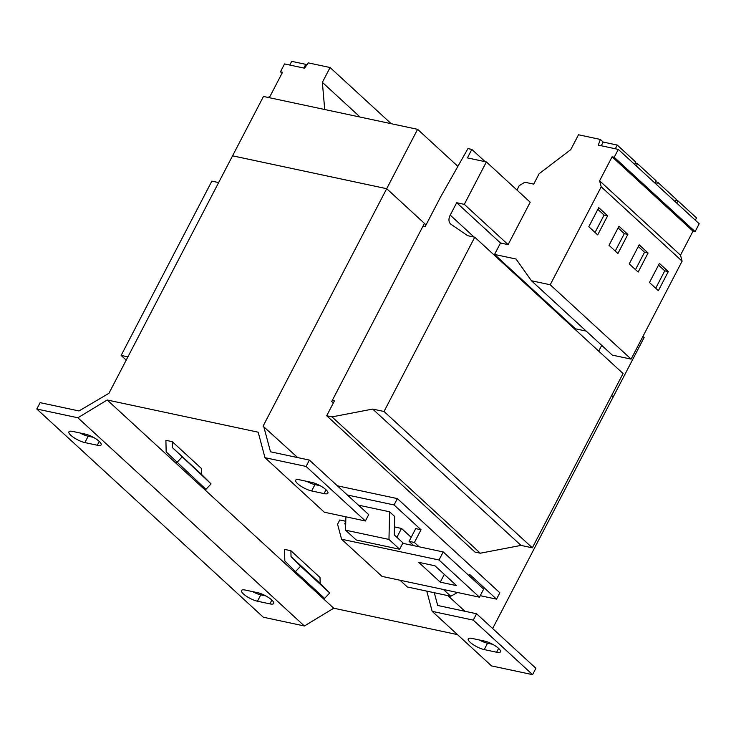 <?xml version="1.0" encoding="UTF-8"?>
<svg xmlns="http://www.w3.org/2000/svg" width="736" height="736" viewBox="0 0 736 736"><rect width="100%" height="100%" fill="white"/><g stroke="black" fill="none" stroke-linecap="round" stroke-linejoin="round"><path stroke-width="1.1" d="M498.53 648.352A11.178 3.054 27.5 0 1 500.48 651.82A11.178 3.054 27.5 0 1 496.625 652.234L484.233 649.584A11.178 3.054 27.5 0 1 473.092 644.552A11.178 3.054 27.5 0 1 468.243 638.848A11.178 3.054 27.5 0 1 472.098 638.434L484.49 641.074A11.178 3.054 27.5 0 1 498.53 648.352M325.956 489.716A11.178 3.054 27.5 0 1 327.897 493.184A11.178 3.054 27.5 0 1 324.052 493.598L311.65 490.949A11.178 3.054 27.5 0 1 300.509 485.916A11.178 3.054 27.5 0 1 295.66 480.212A11.178 3.054 27.5 0 1 299.515 479.798L311.917 482.439A11.178 3.054 27.5 0 1 325.956 489.716M271.777 599.996A11.178 3.054 27.5 0 1 273.728 603.456A11.178 3.054 27.5 0 1 269.873 603.87L257.471 601.22A11.178 3.054 27.5 0 1 246.33 596.188A11.178 3.054 27.5 0 1 241.482 590.484A11.178 3.054 27.5 0 1 245.336 590.07L257.738 592.719A11.178 3.054 27.5 0 1 271.777 599.996M99.194 441.352A11.178 3.054 27.5 0 1 101.145 444.82A11.178 3.054 27.5 0 1 97.29 445.234L84.888 442.584A11.178 3.054 27.5 0 1 73.756 437.552A11.178 3.054 27.5 0 1 68.908 431.848A11.178 3.054 27.5 0 1 72.754 431.434L85.155 434.074A11.178 3.054 27.5 0 1 99.194 441.352M218.638 182.574L211.858 181.13L121.127 355.424L127.917 356.868M121.127 355.424L126.224 360.106M332.276 400.458L334.42 400.908L326.701 415.757L475.005 552.083L480.323 553.214L520.996 545.404L532.34 547.823L623.07 373.529L474.757 237.204L467.673 235.686L451.104 224.36A9.936 6.716 132.6 0 1 450.588 223.956A9.936 6.716 132.6 0 1 450.23 215.124L456.688 202.722L500.508 243L508.125 244.628L530.196 202.216L486.376 161.938L467.424 157.9L471.84 149.417L485.19 161.69M326.701 415.757L332.01 416.889L480.323 553.214M332.01 416.889L372.692 409.078L520.996 545.404M372.692 409.078L384.026 411.488L532.34 547.823M384.026 411.488L474.757 237.204M516.976 190.072L519.202 185.656L524.86 182.234L533.71 184.12L539.111 173.751L570.768 149.62L578.496 134.78L600.355 139.444L598.294 145.13L618.304 149.399L614.21 157.256L612.094 156.814L599.601 180.808L601.211 186.806L550.215 284.768L531.438 280.756L516.056 259.035L494.546 254.454L575.442 328.808L586.206 331.108M494.546 254.454L500.508 243M598.708 351.136L601.717 345.359M456.688 202.722L464.306 204.35L508.125 244.628M464.306 204.35L486.376 161.938M471.84 149.417L467.94 148.589L440.606 196.935L425.15 226.624L423.007 226.164M457.893 166.364L417.597 129.324L386.694 188.692L424.442 223.404L331.724 401.506L333.344 402.997M613.208 396.906L611.644 395.471L613.208 396.906L644.11 337.539L642.914 336.444M426.061 224.885L386.694 188.692L232.567 155.82L263.479 96.453L417.597 129.324M365.396 520.978L368.708 514.611L309.387 460.083L306.075 466.44L365.396 520.978L324.318 512.21L264.988 457.682L258.18 432.198L107.208 399.998L77.887 417.772L36.8 409.014L40.112 402.647L78.991 410.946L108.946 393.3L232.567 155.82M297.73 457.599L263.065 426.172L386.694 188.701L232.567 155.83M613.198 396.906L492.632 628.526M464.922 611.276L447.893 595.626M337.364 485.806L397.376 498.603L499.845 592.793L496.533 599.15L469.568 574.365L468.933 575.589M389.602 511.805L388.967 539.433L399.639 549.249L402.951 542.883L394.275 534.906L394.698 516.488L389.602 511.805L358.423 505.154M394.459 526.939L401.506 528.439L396.888 537.317M411.176 537.326L401.506 528.439M284.556 549.378L290.904 550.73L291.033 556.646L300.61 566.223L295.458 571.614L284.814 560.961L284.556 549.378M291.033 556.646L320.151 583.418L320.022 577.502L290.904 550.73M413.798 545.67L409.087 541.337L415.711 528.614L421.029 529.754L394.064 504.96L347.383 495.006M457.461 634.607L333.721 608.212L107.208 399.998M480.24 595.682L496.533 599.15M165.904 440.312L172.252 441.664L201.379 468.436L201.508 474.352L211.085 483.929L205.933 489.32L166.161 451.895L165.904 440.312M434.286 592.719L437.69 605.47L476.569 613.76L535.9 668.297L532.588 674.654L473.257 620.126L476.569 613.76M479.357 639.98A11.178 3.054 -152.5 0 0 487.536 643.227L492.678 644.322M473.257 620.126L432.179 611.358L426.77 591.118M532.588 674.654L491.501 665.896L432.179 611.358M252.604 591.615A11.178 3.054 -152.5 0 0 260.783 594.863L265.917 595.958M80.022 432.98A11.178 3.054 -152.5 0 0 88.2 436.227L93.334 437.322M263.69 426.31L270.508 451.794L309.387 460.083M306.774 481.344A11.178 3.054 -152.5 0 0 314.962 484.592L320.096 485.686M306.075 466.44L264.988 457.682M333.721 608.212L304.391 625.986L77.887 417.772M304.391 625.986L263.313 617.219L36.8 409.014M394.064 504.96L397.376 498.603M409.087 541.337L414.405 542.469L421.029 529.754M414.405 542.469L419.115 546.802M400.016 580.235L407.348 586.978L450.754 596.234L457.553 592.508M443.422 589.49L450.754 596.234M345.874 516.81L345.561 530.178L356.233 539.985L399.639 549.249M388.967 539.433L345.561 530.178M320.151 583.418L329.728 592.995L324.585 598.386L295.458 571.614M329.728 592.995L300.61 566.223M172.252 441.664L172.38 447.58L211.085 483.929M181.958 457.166L176.815 462.548M172.38 447.58L201.508 474.352M402.73 543.306L443.21 551.945L483.653 589.122L479.458 597.181L382.03 576.398L341.578 539.221L337.566 524.225L339.774 519.984L345.764 521.263M443.21 551.945L439.015 559.995L341.578 539.221M479.458 597.181L439.015 559.995M440.257 582.158L456.559 585.635L434.985 565.8L418.692 562.322L440.257 582.158L444.314 574.374M345.69 524.704L344.724 523.811L345.754 521.824M344.724 523.811L345.708 524.023M324.714 109.517L322.368 82.368L330.096 67.528L308.228 62.864L304.548 68.2L284.547 63.931L280.453 71.797L282.56 72.248L270.066 96.25L268.097 97.437M280.453 71.797L282.035 73.26M322.368 82.368L360.116 117.07M330.096 67.528L391.202 123.694M306.654 65.154L305.771 64.345L291.704 61.346L289.782 65.053M303.848 68.052L305.771 64.345M618.304 149.399L699.2 223.753L695.106 231.619L692.99 231.168L680.496 255.171L682.106 261.17L631.111 359.122L612.334 355.12L531.438 280.756M603.198 142.057L600.355 139.444M695.106 231.619L614.21 157.256M692.99 231.168L612.094 156.814M680.496 255.171L599.601 180.808M682.106 261.17L601.211 186.806M607.632 215.823L598.736 207.644L588.8 226.725L597.696 234.904L607.632 215.823L604.09 215.068L597.853 209.337M627.854 234.416L618.958 226.228L609.022 245.318L617.918 253.497L627.854 234.416L624.312 233.652L618.074 227.921M631.111 359.122L550.215 284.768M648.076 253L639.179 244.821L629.243 263.902L638.149 272.081L648.076 253L644.534 252.246L638.296 246.514M668.306 271.593L659.401 263.414L649.474 282.495L658.37 290.674L668.306 271.593L664.764 270.839L658.527 265.107M695.336 220.202L696.514 217.93L677.911 200.827L675.758 200.367M676.724 203.099L677.911 200.827M675.105 201.609L676.292 199.336L657.69 182.234L655.537 181.774M656.503 184.506L657.69 182.234M654.884 183.025L656.07 180.743L637.459 163.64L635.306 163.18M636.281 165.922L637.459 163.64M634.662 164.432L635.849 162.159L617.237 145.056L603.17 142.057L601.248 145.756M615.314 148.755L617.237 145.056M655.702 288.227L664.764 270.839M635.481 269.634L644.534 252.246M615.259 251.05L624.312 233.652M595.038 232.456L604.09 215.068M496.625 652.234L498.612 648.425M324.052 493.598L326.03 489.79M269.873 603.87L271.851 600.061M97.29 445.234L99.277 441.425M450.23 215.124L474.094 237.056M84.888 442.584L88.2 436.227M257.471 601.22L260.783 594.863M311.65 490.949L314.962 484.592M484.233 649.584L487.536 643.227"/></g></svg>
